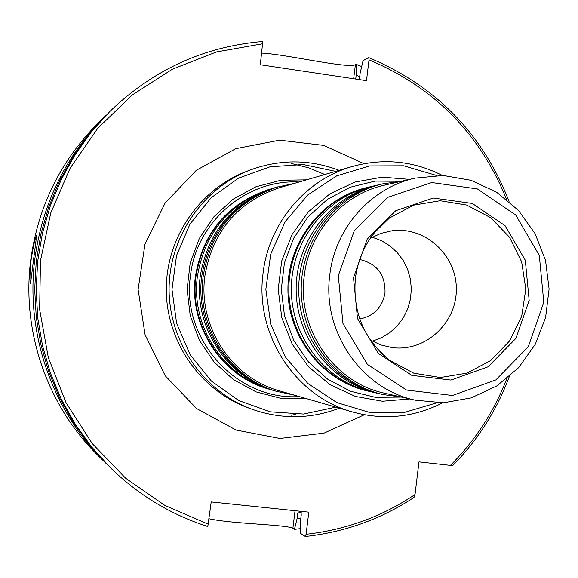 <?xml version="1.0" encoding="UTF-8"?>
<svg xmlns="http://www.w3.org/2000/svg" width="578" height="578" viewBox="0 0 578 578"><rect width="100%" height="100%" fill="white"/><g stroke="black" fill="none" stroke-linecap="round" stroke-linejoin="round"><path stroke-width="0.87" d="M269.897 389.399L268.972 389.131C222.046 376.256 189.035 325.674 195.971 276.255C203.485 232.587 227.739 203.68 268.741 189.526L269.666 189.259M268.741 189.526L268.055 189.729C227.132 203.853 202.921 232.703 195.422 276.284C188.5 325.602 221.446 376.083 268.286 388.929L268.972 389.131M436.448 175.43L403.704 165.799L369.523 165.929L336.627 175.914L307.684 195.039L285.091 221.822L270.735 254.139L265.837 289.332L270.815 324.518L285.25 356.792L307.901 383.532L336.887 402.591L369.804 412.497L403.986 412.548L436.715 402.837M409.585 179.382L382.231 177.157L355.123 182.027L330.002 193.76L308.5 211.635L292.034 234.538L281.703 261.01L278.206 289.318L281.775 317.618L292.165 344.062L308.681 366.929L330.226 384.76L355.369 396.429L382.491 401.24L409.838 398.943M442.43 175.459C413.631 160.894 383.597 157.902 352.327 166.486C305.668 179.585 268.792 223.26 263.084 273.141C254.573 334.149 295.235 396.501 352.616 411.984C383.9 420.488 413.927 417.424 442.697 402.801M352.616 411.984L279.319 390.786C231.525 377.868 197.813 326.375 204.872 276.038C212.545 231.525 237.283 202.127 279.08 187.85L352.327 166.486M275.366 391.003L270.822 389.673C223.65 376.733 190.458 325.876 197.43 276.183C204.98 232.277 229.372 203.21 270.583 188.984L275.128 187.64M380.613 225.774L381.003 226.301M381.148 352.103L380.757 352.623M274.413 390.728C226.764 377.658 193.225 326.259 200.27 276.038C207.907 231.662 232.537 202.293 274.174 187.922M294.708 395.236L276.32 391.284C228.411 378.149 194.699 326.462 201.78 275.966C209.453 231.337 234.22 201.801 276.082 187.359L294.462 183.363M385.23 221.468L385.54 221.858M385.699 356.532L385.382 356.922M278.17 391.826C230.015 378.619 196.123 326.657 203.239 275.887C210.956 231.027 235.853 201.332 277.931 186.81M367.94 187.308L366.828 187.568C322.018 197.849 287.736 241.676 287.923 289.311C287.844 336.938 322.228 380.685 367.059 390.858L368.179 391.118C323.239 380.916 288.769 337.061 288.848 289.303C288.653 241.553 323.023 197.618 367.94 187.308L369.436 186.969M370.238 238.374L380.786 233.425L392.086 230.766C425.141 226.244 456.634 255.079 456.331 289.108C456.714 323.145 425.285 352.053 392.224 347.602L380.916 344.972L370.354 340.045M372.261 237.211L381.502 240.694L389.933 245.874L397.267 252.564L403.256 260.541L407.692 269.507L410.423 279.16L411.348 289.166L410.445 299.166L407.736 308.825L403.328 317.806L397.353 325.79L390.034 332.502L381.61 337.704L372.384 341.201M353.505 277.664L367.203 239.126L395.749 210.71L433.298 198.03L472.298 203.442L505.071 225.673L525.308 260.237L529.173 300.387L515.93 338.361L488.085 366.799L450.963 380.057L411.789 375.353L378.373 353.425L357.507 318.529L353.505 277.664M338.289 275.692L354.357 230.557L387.824 197.315L431.795 182.547L477.399 188.941L515.684 214.973L539.296 255.382L543.797 302.28L528.35 346.656L495.845 379.919L452.458 395.489L406.616 390.056L367.456 364.429L342.985 323.572L338.289 275.692M329.807 274.839C335.052 228.093 370.968 187.727 415.091 178.118L443.232 175.481L471.019 180.314L496.639 192.228L518.459 210.406L535.098 233.635L545.531 260.403L549.1 289L545.596 317.611L535.228 344.409L518.639 367.673L496.863 385.902L471.272 397.874L443.499 402.772L415.351 400.2C361.546 389.088 321.852 331.541 329.807 274.839M415.351 400.2L384.572 393.199C334.019 382.744 296.781 328.86 304.252 275.793C309.172 232.038 342.877 194.222 384.334 185.191L415.091 178.118M401.818 397.122L383.163 394.586C336.757 384.052 301.138 338.694 301.225 289.289C301.022 239.892 336.541 194.446 382.918 183.804L401.565 181.232M383.163 394.586L380.136 393.885C334.026 383.424 298.645 338.361 298.725 289.296C298.53 240.224 333.809 195.089 379.898 184.512L382.918 183.804M378.583 393.51L377.022 393.163C331.216 382.766 296.066 338.022 296.153 289.296C295.958 240.571 330.999 195.747 376.777 185.242L378.337 184.888M377.022 393.163L371.17 391.812C325.934 381.545 291.24 337.386 291.319 289.303C291.124 241.221 325.725 196.982 370.931 186.607L376.777 185.242M369.674 391.45L368.179 391.118M306.448 179.866L280.785 180.249L255.881 186.795L233.144 199.186L213.903 216.757L199.287 238.512L190.169 263.207L187.084 289.426L190.227 315.631L199.403 340.312L214.07 362.03L233.353 379.551L256.119 391.891L281.038 398.387L306.701 398.704M106.518 463.859L98.202 455.674C47.389 406.059 21.4 331.295 30.75 259.854C38.105 206.592 60.459 161.096 97.812 123.381L106.114 115.174M31.118 259.746C29.789 273.965 29.594 281.869 30.547 283.458L36.645 235.614C35.33 237.002 33.488 245.043 31.118 259.746M261.755 53.075C286.226 54.318 347.371 68.804 355.383 64.729L353.664 78.738M509.059 201.397C482.594 133.713 435.834 85.797 368.786 57.641L363.049 60.676L360.145 73.153L359.465 78.687M509.261 376.704C496.733 410.315 477.919 439.909 452.812 465.492L450.435 465.377C475.275 440.479 494.038 411.63 506.725 378.807M355.708 79.042L356.185 75.147L359.718 76.614M361.676 66.564L356.164 64.317L356.185 75.147M450.435 465.377L418.978 461.88L415.026 494.508L414.036 497.405C381.046 519.131 344.806 532.157 305.307 536.492L300.372 533.248L300.553 520.626L301.232 515.049L301.073 512.289L299.166 511.14M301.21 512.534L297.793 512.961L297.114 518.488L300.871 518.033M300.437 528.653L294.448 529.347L297.114 518.488M415.026 494.508C382.065 516.595 345.752 529.853 306.094 534.282L308.804 512.151L211.216 501.928L207.784 526.515C170.972 514.716 138.503 495.108 110.391 467.689L89.395 444.785L73.211 422.222L59.635 397.888L48.863 372.116L41.045 345.232L36.298 317.611L34.687 289.6L36.233 261.588L40.915 233.953L48.675 207.054L59.382 181.254L72.9 156.898L89.034 134.291L109.979 111.337C153.271 69.678 204.215 46.406 262.795 41.508L260.31 64.75L366.488 80.66L369.031 59.852C434.201 87.3 480.029 133.778 506.516 199.294M209.135 518.762C232.197 523.964 286.804 524.535 292.88 528.321L295.04 510.714M105.066 462.443C52.215 410.842 25.165 333 34.897 258.633C42.555 203.174 65.813 155.829 104.669 116.597M356.164 64.317L355.383 64.729M294.448 529.347L292.88 528.321M110.391 467.689L91.57 446.895L75.169 424.028L61.405 399.369L50.488 373.244L42.57 345.998L37.758 317.987L36.125 289.6L37.693 261.205L42.44 233.187L50.293 205.927L61.152 179.772L74.851 155.085L91.201 132.174L109.979 111.337M368.786 57.641L369.031 59.852M305.307 536.492L306.094 534.282M208.456 524.275L164.882 505.418L125.599 478.179L92.198 443.521L66.058 402.743L48.285 357.442L39.644 309.403L40.489 260.548L50.799 212.856L70.119 168.234L97.639 128.446L132.196 95.023L172.36 69.216L216.512 51.933L262.911 43.726M339.156 170.329C310.025 159.333 280.691 159.109 251.141 169.665C203.131 187.51 168.986 236.937 169.094 289.448C169.108 341.952 203.369 391.299 251.416 409.029C280.995 419.52 310.328 419.231 339.43 408.169M335.637 171.355L303.183 164.535L270.005 166.825L238.555 178.132L211.172 197.712L189.96 224.163L176.543 255.519L171.977 289.441L176.622 323.348L190.111 354.682L211.389 381.075L238.815 400.59L270.294 411.832L303.472 414.043L335.912 407.15M359.762 318.962C373.908 316.101 382.325 307.431 384.999 292.945C385.461 274.752 377.022 263.604 359.689 259.486M379.154 227.284L379.508 227.761M379.645 350.636L379.291 351.121M383.655 222.87L384.03 223.339M384.182 355.051L383.806 355.521M400.886 397.079L375.411 397.317L350.55 391.27L327.777 379.247L308.435 361.915L293.696 340.269L284.463 315.581L281.298 289.318L284.405 263.041L293.581 238.331L308.262 216.649L327.567 199.273L350.311 187.2L375.158 181.095L400.633 181.275M355.405 278.054C358.887 253.215 370.245 233.201 389.485 218L413.501 205.176L440.118 200.739L466.684 205.053L490.585 217.631L509.5 237.19L521.631 261.791L525.828 289.029L521.696 316.282L509.623 340.904L490.751 360.506L466.88 373.142L440.328 377.521L413.696 373.142L389.651 360.376C363.916 339.351 352.501 311.91 355.405 278.054M299.288 396.559C237.045 400.944 180.856 339.481 190.458 275.822C196.202 221.873 246.524 178.97 299.043 182.027M380.302 226.092L380.678 226.612M380.823 351.785L380.454 352.313M364.053 163.69L323.673 145.396L279.571 140.172L235.766 148.669L196.339 170.272L165.062 203.102L144.984 244.126L138.099 289.484L145.092 334.821L165.257 375.801L196.614 408.552L236.091 430.068L279.918 438.456L324.005 433.132L364.35 414.751M251.141 169.665L247.398 171.066C199.93 188.71 166.175 237.558 166.283 289.448C166.298 341.338 200.169 390.107 247.673 407.642L251.416 409.029M378.041 228.483L378.344 228.895M378.482 349.502L378.178 349.921M382.463 223.975L382.86 224.481M383.012 353.917L382.614 354.415M374.465 345.586L389.651 360.376C363.938 339.409 352.529 311.961 355.419 278.032C358.924 253.157 370.274 233.144 389.485 218L374.327 232.826M377.203 229.408L377.456 229.769M377.593 348.635L377.34 348.996M291.059 163.401L308.609 167.837L324.829 174.505M295.69 414.347L291.348 415.206"/></g></svg>
